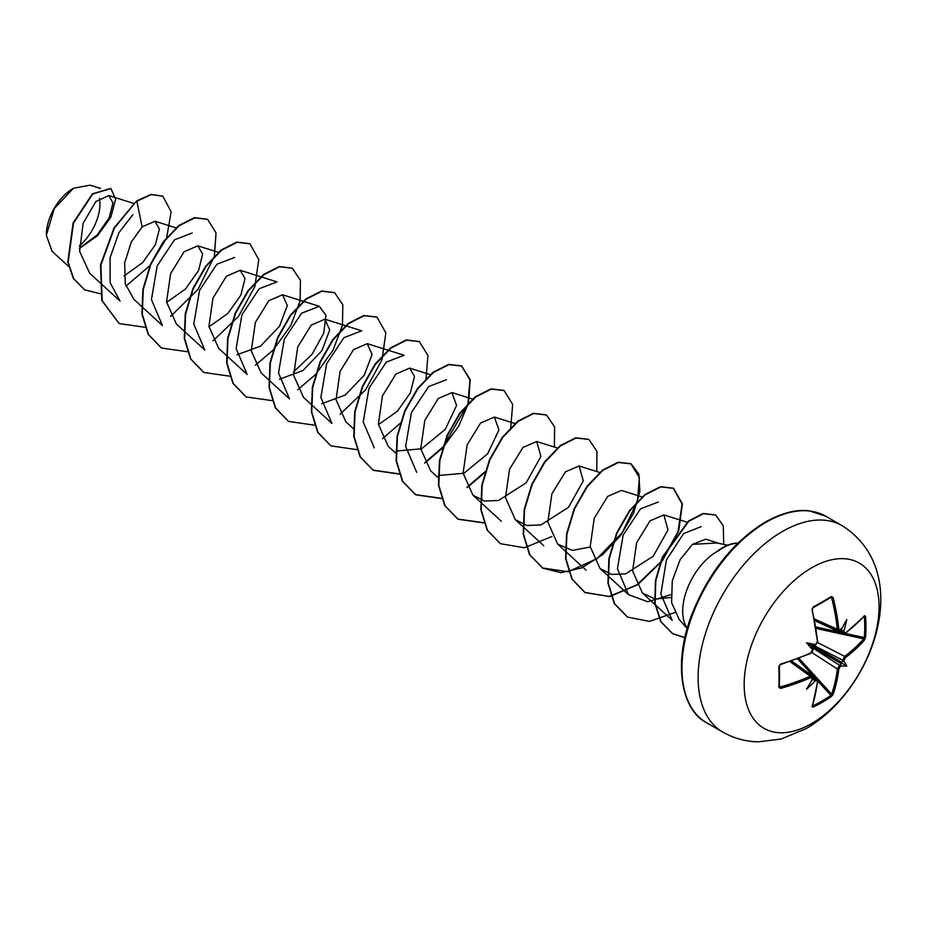 <?xml version="1.0" encoding="UTF-8"?>
<svg xmlns="http://www.w3.org/2000/svg" width="927" height="927" viewBox="0 0 927 927"><rect width="100%" height="100%" fill="white"/><g stroke="black" fill="none" stroke-linecap="round" stroke-linejoin="round"><path stroke-width="1.39" d="M814.833 620.719L843.35 633.744L842.597 632.295A189.653 118.621 -124.5 0 0 842.481 630.835L843.929 630.87A190.661 119.247 55.5 0 1 844.033 632.133L845.436 632.932A190.475 107.057 -1.3 0 0 864.497 615.667L865.54 616.293A189.247 146.095 30.8 0 1 865.957 626.895A189.247 146.095 30.8 0 1 865.54 637.324A1.008 0.603 -175.4 0 1 864.312 637.567A188.239 145.33 -149.2 0 0 864.717 627.185A188.239 145.33 -149.2 0 0 864.312 616.64L863.952 616.582M814.161 645.157L814.914 644.566A139.351 52.642 169.7 0 0 806.513 642.77L811.519 645.656L814.914 644.566A190.661 100.058 -4.2 0 0 816.061 643.998L817.463 641.449A190.475 107.057 -118.7 0 0 812.029 609.699L813.095 607.046A189.247 50.301 -18.8 0 0 822.481 601.797A189.247 50.301 -18.8 0 0 831.31 596.536A1.008 0.637 58.4 0 1 831.125 597.301L831.125 597.301A1.008 0.637 58.4 0 1 830.905 597.359A188.239 50.035 161.2 0 1 822.446 602.399M811.612 723.581A95.377 55.064 -60 0 1 744.172 684.647A95.377 55.064 -60 0 1 811.612 567.834A95.377 55.064 -60 0 1 879.051 606.779A95.377 55.064 -60 0 1 811.612 723.581M831.31 596.536L833.106 597.533L830.21 597.857M833.106 597.533A190.475 112.816 58.7 0 1 838.819 629.12L840.337 629.989A1.008 0.637 55.7 0 1 840.129 630.545L838.228 630.777L837.371 629.271A189.467 112.213 -121.3 0 0 831.67 597.857M843.929 630.87A139.351 137.242 132.4 0 0 846.78 619.526A139.351 23.546 122.2 0 1 841.287 629.34L840.719 629.815M865.54 637.324L864.497 639.989A1.008 0.73 -139.1 0 0 863.616 638.854L864.312 637.567L845.308 633.408M864.497 639.989A190.475 112.816 -178.7 0 1 845.436 657.602L844.033 660.151A190.661 119.247 55.5 0 1 843.929 661.31L842.481 661.507A189.653 118.621 -124.5 0 0 842.597 660.175L844.659 656.374A189.467 112.213 1.3 0 0 863.616 638.854L816.177 628.46M812.55 705.609L812.782 705.887A188.239 145.33 29.2 0 0 830.905 695.424L831.67 694.184A189.467 112.213 -121.3 0 0 837.371 669.004L839.63 665.319A189.653 118.621 4.5 0 0 840.719 664.543L841.287 665.899A139.351 61.066 68.2 0 0 846.78 666.015A139.351 61.066 171.8 0 0 843.929 661.31M812.145 647.556L839.63 665.319A1.008 0.626 54.9 0 1 840.337 666.571L838.819 669.062A190.475 112.816 58.7 0 1 833.106 694.369L831.31 696.606A189.247 146.095 -150.8 0 1 822.481 702.179A189.247 146.095 -150.8 0 1 813.095 707.127L812.029 706.536A190.475 107.057 -118.7 0 0 817.463 681.391L816.061 680.592A190.661 119.247 -175.5 0 1 814.914 681.125L814.161 679.885A189.653 118.621 4.5 0 0 815.482 679.259L817.116 679.178L791.577 660.997M73.152 188.424A37.903 21.877 120 0 0 46.35 234.832A37.903 21.877 120 0 0 46.35 235.168M100.661 188.505L90.081 185.168L73.511 188.216L54.311 208.494L46.35 235.284L52.039 251.24L68.644 266.466M687.231 628.367A48.911 28.239 -60 0 1 717.278 551.322A48.911 28.239 -60 0 1 718.193 550.8L717.741 550.905A46.617 26.918 -60 0 1 722.724 547.602A46.617 26.918 -60 0 1 737.95 543.106M727.695 545.157L716.977 542.979L692.515 544.369L680.198 559.526L672.272 580.835L671.6 602.643L679.178 619.433M79.374 248.193L97.08 235.041L109.108 217.938L112.967 202.955L108.737 195.551L95.817 201.599L83.129 223.28L79.629 251.333L89.676 273.245L120.081 301.124L110.128 282.654L110.093 257.636L118.876 232.77L132.874 214.67M124.067 275.933L142.631 262.584L155.319 244.809L159.444 229.073L154.994 221.24L142.121 226.895L131.286 242.086L124.67 262.909L125.296 283.859L134.021 299.479L162.445 325.586M166.605 302.399L185.493 288.992L198.529 270.603L202.654 254.114L197.799 245.84L184.056 251.773L170.591 273.65L166.559 301.959L176.385 323.952M208.969 326.86L227.88 313.43L240.904 295.041L245.018 278.587L240.163 270.29L226.42 276.234L212.967 298.1L208.923 326.397L218.737 348.425L247.185 374.508L236.13 348.552L241.901 314.821L259.201 288.726L276.976 281.878L240.163 270.29M236.976 354.821L260.545 346.107L279.525 326.223L287.335 305.539L282.526 294.763L268.795 300.684L255.331 322.561L251.287 350.858L261.101 372.874L289.548 398.958L278.517 372.99L284.288 339.282L301.576 313.199L319.34 306.35L325.991 315.331L323.72 333.129L312.121 354.218L293.442 372.098M279.351 379.282L302.955 370.545L321.936 350.649L329.711 329.977L324.89 319.224L311.148 325.168L297.694 347.046L293.662 375.331L303.477 397.335L331.912 423.43L320.869 397.463L326.64 363.743L343.94 337.66L361.692 330.823M321.692 403.743L345.296 395.018L364.276 375.134L372.086 354.438L367.266 343.674L353.511 349.618L340.07 371.472L336.037 399.769L345.852 421.785L353.639 428.946M378.436 424.693L397.359 411.252L410.371 392.886L414.485 376.42L409.63 368.123L395.887 374.068L382.422 395.945L378.39 424.253L388.216 446.246M396.003 451.055L421.576 448.795L445.273 429.352L456.571 405.516L451.994 392.584L438.251 398.529L424.798 420.394L420.754 448.691L430.58 470.707M438.367 475.505L463.94 473.268L487.625 453.824L498.923 429.989L494.358 417.057L480.615 422.99L467.162 444.856L463.118 473.152L472.944 495.169L484.485 501.043L498.529 500.487L526.142 482.863L540.916 456.478L536.721 441.519L522.979 447.463L509.526 469.329L505.482 497.614L515.296 519.641L526.826 525.493L540.881 524.96L568.494 507.324L583.292 480.939L579.097 465.968L565.343 471.924L551.889 493.79L547.857 522.075L557.672 544.091L572.399 550.406L590.267 546.988M642.04 496.907L621.461 490.429L607.706 496.385L594.253 518.239L590.209 546.536L600.036 568.552L611.577 574.404L625.609 573.883L653.211 556.246L668.008 529.873L663.825 514.891L650.094 520.823L636.629 542.689L632.596 570.986L642.411 593.002L655.285 599.12L670.997 597.463M719.097 543.407L705.737 539.201L692.515 544.369M642.399 593.013L672.191 620.337L660.858 594.08L666.42 560.024L683.547 533.639L701.136 526.64M670.893 594.647L647.695 601.75L628.471 594.636L617.417 568.691L623.199 534.96L640.499 508.865L658.263 502.028M416.663 472.318L405.62 446.374L411.391 412.654L428.668 386.571L446.443 379.722M374.288 447.88L363.233 421.936L369.004 388.204L386.304 362.098L404.079 355.261L367.266 343.662M176.373 323.963L204.821 350.047L193.766 324.091L199.548 290.371L216.837 264.288L234.601 257.451M162.468 325.562L151.425 299.606L157.196 265.898L174.473 239.815L192.237 232.967M142.121 226.895L136.872 201.24L151.252 194.635L162.804 196.188L171.136 211.669L166.733 237.382M166.257 238.598L149.757 265.782L125.921 286.142M100.51 293.801L84.693 289.815L73.673 278.668L68.146 262.132L73.465 223.129L92.758 194.021L110.916 188.552L115.643 199.224L110.869 217.115L97.602 235.632L79.386 248.494M136.524 201.043L114.079 227.845L100.533 264.89L101.796 300.464L119.131 323.569L102.144 300.672L100.881 265.087L114.427 228.042L136.524 201.043L150.892 194.427L162.631 196.084M84.519 289.711L73.326 278.471L67.787 261.935L73.117 222.92L92.399 193.824L110.742 188.448M80.73 247.509L79.363 248.146M718.193 550.8L718.379 550.905A46.617 26.918 -60 0 1 737.741 543.303M119.131 323.569L145.226 327.301M170.626 316.362L197.972 289.491L214.16 256.814M214.38 256.037L216.037 232.886L207.567 219.317L194.786 217.857L179.235 225.701L163.685 241.924L150.904 264.265L143.245 289.56L142.283 314.195L148.552 334.647L161.507 348.031L187.59 351.75M213.001 340.823L238.482 316.466L254.902 286.431L258.749 259.56L249.942 243.778L237.161 242.306L221.611 250.163L206.061 266.373L193.28 288.714L185.62 314.021L184.647 338.656L190.916 359.108L203.882 372.492L229.954 376.211M255.377 365.273L272.978 350.209M273.592 349.549L290.742 325.609L300.093 300.858L300.452 280.325L292.306 268.239L279.525 266.767L263.975 274.624L248.424 290.835L235.643 313.175L227.984 338.471L227.011 363.106L233.28 383.558L246.234 396.941L272.329 400.673M297.729 389.746L315.342 374.67M315.968 374.01L333.106 350.07L342.457 325.307L342.816 304.774L334.659 292.689L321.878 291.229L306.339 299.085L290.788 315.307L278.007 337.637L270.348 362.932L269.375 387.556L275.643 408.007L288.587 421.403L314.427 425.18M340.105 414.195L365.586 389.838L382.005 359.803L385.852 332.92L377.022 317.15L364.241 315.69L348.703 323.546L333.152 339.769L320.371 362.098L312.712 387.393L311.739 412.017L318.007 432.469L330.951 445.864L356.791 449.641M382.457 438.668L400.696 422.932M425.991 379.108L427.926 355.47L419.398 341.611L406.617 340.151L391.067 348.007L375.516 364.218L362.735 386.559L355.076 411.855L354.114 436.49L360.383 456.941L373.338 470.325L399.155 474.103M424.821 463.118L442.446 448.054M443.06 447.393L458.772 426.014L468.355 403.569M468.575 402.793L470.232 379.653L461.773 366.084L448.992 364.612L433.442 372.457L417.88 388.68L405.099 411.02L397.44 436.316L396.478 460.951L402.747 481.403L415.713 494.798L441.53 498.564M467.196 487.579L484.809 472.515M510.731 428.031L512.654 404.404L504.137 390.545L491.356 389.062L475.806 396.918L460.255 413.129L447.474 435.47L439.815 460.765L438.842 485.4L445.111 505.864L458.065 519.247L484.161 522.979M554.404 447.069L554.601 426.883L546.501 414.995L533.72 413.523L518.17 421.379L502.619 437.602L489.838 459.931L482.179 485.227L481.206 509.862L487.475 530.314L500.429 543.697L524.531 547.764L551.936 536.49M596.768 471.53L596.965 451.345L588.854 439.456L576.073 437.984L560.522 445.852L544.983 462.063L532.202 484.392L524.543 509.688L523.57 534.311L529.838 554.763L542.782 568.158L560.858 572.689L581.704 567.892L602.562 554.74L620.638 535.458L633.593 513.21L639.862 491.634L638.888 474.242L631.217 463.917L618.436 462.446L602.898 470.302L587.347 486.524L574.566 508.853L566.907 534.149L565.933 558.784L572.202 579.236L585.157 592.62L609.757 596.606L637.66 584.74L662.434 560.673L678.471 531.287M678.831 530.256L682.376 503.859L673.593 488.378L660.812 486.907L645.262 494.763L629.711 510.986L616.93 533.326L609.271 558.622L608.309 583.257L614.578 603.697L627.533 617.092L649.526 621.391L674.717 612.585M723.709 544.346L723.315 525.852L715.714 515.064L703.489 513.697L688.807 521.229L662.62 557.44L655.795 580.789L655.146 603.28L661.032 621.75L672.793 633.778L684.856 637.695M207.393 219.224L194.438 217.648L178.888 225.504L163.337 241.715L150.556 264.056L142.897 289.363L141.924 313.986L148.204 334.438L161.333 347.926M249.769 243.685L236.814 242.109L221.263 249.954L205.701 266.176L192.92 288.517L185.261 313.813L184.288 338.448L190.568 358.9L203.697 372.387M292.132 268.135L279.178 266.57L263.627 274.415L248.077 290.626L235.296 312.967L227.625 338.262L226.651 362.897L232.92 383.349L246.061 396.849M334.485 292.596L321.53 291.032L305.98 298.888L290.429 315.099L277.66 337.428L270 362.724L269.027 387.359L275.284 407.799L288.413 421.298M376.849 317.057L363.894 315.481L348.343 323.349L332.793 339.56L320.024 361.901L312.364 387.185L311.391 411.808L317.648 432.26L330.777 445.76M419.213 341.518L406.258 339.942L390.707 347.799L375.157 364.021L362.387 386.362L354.728 411.658L353.755 436.281L360.024 456.733L372.978 470.128L399.073 473.848M424.659 462.793L442.712 447.185M443.338 446.501L467.776 404.172M468.008 403.361L469.931 379.734L461.414 365.875L448.633 364.404L433.083 372.26L417.532 388.471L404.751 410.812L397.092 436.119L396.119 460.754L402.399 481.206L415.354 494.589L441.437 498.309M467.034 487.254L485.076 471.646M503.964 390.441L491.009 388.865L475.458 396.71L459.908 412.932L447.115 435.273L439.456 460.568L438.483 485.203L444.751 505.655L457.718 519.05L484.068 522.724M546.316 414.89L533.361 413.326L517.811 421.182L502.272 437.393L489.491 459.734L481.82 485.018L480.846 509.653L487.115 530.105L500.244 543.604M588.68 439.352L575.725 437.787L560.175 445.644L544.624 461.855L531.855 484.195L524.195 509.479L523.222 534.114L529.479 554.566L542.434 567.95L568.124 571.762L597.104 558.541L622.168 532.643L637.243 502.017M637.475 501.206L639.398 477.567L630.87 463.709L618.089 462.249L602.538 470.105L586.988 486.316L574.219 508.656L566.559 533.94L565.586 558.575L571.855 579.027L584.798 592.423L609.155 596.443L636.791 584.891L661.484 561.252L677.73 532.179M678.124 531.078L682.063 504.033L673.245 488.17L660.464 486.71L644.914 494.555L629.363 510.777L616.582 533.118L608.923 558.413L607.95 583.048L614.219 603.5L627.359 616.988M715.528 514.972L703.141 513.488L688.46 521.032L662.272 557.231L655.447 580.58L654.798 603.071L660.684 621.553L672.434 633.581L684.891 637.533M79.293 245.933A37.903 21.877 120 0 0 99.467 198.355M812.504 677.544A1.008 0.637 -175.7 0 1 812.353 678.448A190.661 100.07 -115.8 0 1 812.272 679.595L812.4 678.865L812.272 679.595A139.351 23.546 117.8 0 1 806.513 689.259A139.351 137.242 107.6 0 0 814.914 681.125M812.353 678.448L810.847 677.579A190.475 112.816 -178.7 0 1 780.638 688.413L778.877 687.359A189.247 50.301 -101.2 0 0 778.877 666.328L780.638 664.08A190.475 107.057 -1.3 0 0 810.847 652.909L812.504 649.665M806.513 642.77A139.351 52.63 70.3 0 0 812.272 649.143L811.519 645.656M842.481 630.835L840.963 628.657M811.519 679.665L814.161 679.885M840.719 664.543L840.963 662.654L842.481 661.507M779.387 666.003A188.239 50.035 78.8 0 1 779.387 686.594L780.638 688.413M779.387 665.679L779.433 686.814A1.008 0.637 -178.4 0 0 779.387 686.594L780.198 687.011A189.467 112.213 1.3 0 0 810.256 676.235L811.994 676.223L791.102 661.16M810.256 653.35L810.847 652.909M812.353 650.418A190.661 100.07 -115.8 0 0 812.272 649.143L812.4 648.193M810.65 653.431L812.62 651.055C811.67 652.678 815.065 646.061 810.65 653.431L780.476 664.589L778.877 666.328M816.061 643.998L815.482 644.508M817.463 641.449L812.145 609.132M812.029 609.699L812.388 609.306C812.388 608.46 812.388 608.46 812.388 609.306L812.782 607.822M789.908 661.565L810.256 676.235L810.847 677.579M813.095 607.046L812.956 607.788L831.171 597.266M812.689 678.715L811.982 676.235M838.819 629.12L837.371 629.271L814.497 618.993M812.678 677.266L816.061 680.592M817.544 680.441A1.008 0.649 -173.3 0 1 817.811 680.963L817.811 680.963A1.008 0.649 -173.3 0 1 817.463 681.391M817.104 679.19L817.811 680.963L812.365 706.177A1.008 0.742 -161.6 0 1 812.029 706.536M812.782 705.887L813.095 707.127M844.033 632.133L839.48 630.858M817.799 681.055L830.905 695.424A1.008 0.603 55.4 0 1 831.31 696.606M845.436 632.932A1.008 0.649 53.3 0 1 845.239 633.454L864.346 616.131A1.008 0.742 41.6 0 1 864.346 616.131L863.976 616.177M798.958 658.297L831.67 694.184A1.008 0.73 19.1 0 0 833.106 694.369M811.843 652.504L837.371 669.004A1.008 0.649 7 0 0 838.819 669.062M865.54 616.293L864.312 616.64M845.436 657.602A1.008 0.649 -127 0 0 844.659 656.374L817.614 642.515M813.477 645.25L842.597 660.175A1.008 0.626 5.1 0 0 844.033 660.151M846.78 666.015L840.963 662.654M722.805 732.098A119.212 68.83 -60 0 1 704.532 636.571A119.212 68.83 -60 0 1 782.411 531.507A119.212 68.83 -60 0 1 842.017 525.609L825.876 516.281A119.212 68.83 120 0 0 766.258 522.191A119.212 68.83 120 0 0 688.379 627.243A119.212 68.83 120 0 0 706.652 722.77L722.805 732.098C733.778 738.356 745.69 741.6 758.541 741.832L781.218 739.004L806.258 728.552C874.207 689.248 915.227 571.727 842.017 525.609M840.337 629.989A190.661 100.058 -4.2 0 0 841.287 629.34M841.287 665.899A190.661 119.247 -175.5 0 1 840.337 666.571M822.122 602.596A188.239 50.035 161.2 0 1 813.072 607.66M779.468 685.737L780.198 687.011M814.219 677.116L797.544 658.83M840.998 663.5L811.762 646.617M812.469 645.389L841.716 662.272M815.934 626.965L840.117 632.26M706.652 722.77C682.689 711.009 672.087 665.968 691.588 615.076C708.355 572.944 732.909 541.947 765.25 522.086C781.739 512.909 796.42 509.178 809.294 510.87L825.876 516.281M679.155 619.456L687.185 628.529M108.737 195.551L133.65 203.384M154.994 221.229L176.443 227.984M197.799 245.829L218.807 252.445M282.526 294.751L319.34 306.339M324.902 319.212L361.704 330.788M409.63 368.123L430.638 374.74M388.204 446.258L395.644 453.083M451.994 392.584L473.002 399.201M430.568 470.719L438.007 477.544M494.358 417.046L515.377 423.662M472.932 495.18L501.38 521.264M536.721 441.507L557.741 448.123M515.296 519.641L543.743 545.725M579.097 465.968L599.676 472.446M557.672 544.103L586.107 570.186M600.036 568.552L628.471 594.647M663.825 514.891L687.452 522.318M814.729 620.221L838.228 630.789M812.689 649.143L812.284 651.136M780.476 664.589C779.677 665.065 779.677 665.065 780.476 664.589M815.123 644.925L816.641 643.581M815.864 644.566L817.811 641.02M840.731 630.14L840.129 630.545M843.35 633.732L845.239 633.454"/></g></svg>
